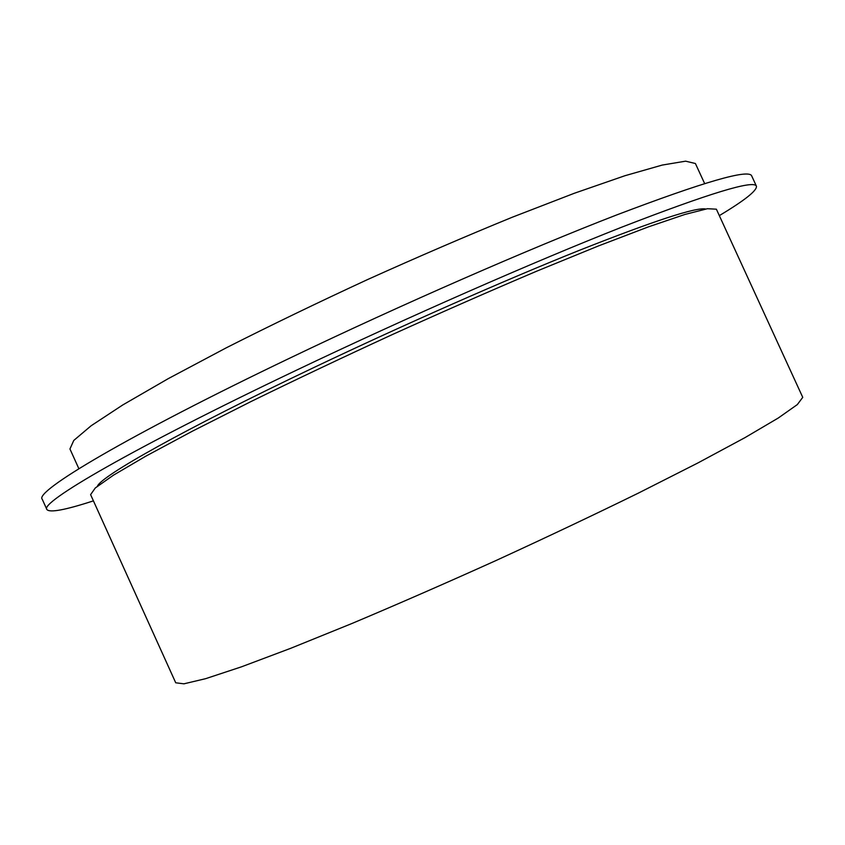 <?xml version="1.0" encoding="UTF-8"?>
<svg xmlns="http://www.w3.org/2000/svg" width="845" height="845" viewBox="0 0 845 845"><rect width="100%" height="100%" fill="white"/><g stroke="black" fill="none" stroke-linecap="round" stroke-linejoin="round"><path stroke-width="1.27" d="M802.75 397.351L797.321 404.586L778.277 418.011L744.973 437.636L697.78 463.018L638.334 493.131C593.486 515.091 545.954 537.6 495.73 560.657C445.41 583.356 397.425 604.323 351.763 623.568L290.712 648.305L241.406 666.853L205.641 678.672L183.904 683.827L175.728 682.792L90.605 494.642L95.284 487.977L113.505 475.143L145.931 456.11L192.259 431.256L250.944 401.576C295.359 379.838 342.595 357.456 392.64 334.43C442.886 311.699 490.956 290.595 536.828 271.129L598.387 245.958L648.358 226.882L684.894 214.461L707.423 208.715L716.37 209.18L802.75 397.351M705.681 209.021C696.343 206.983 654.347 220.703 579.712 250.194C505.68 279.832 403.678 324.765 313.791 367.575C183.618 429.471 100.967 476.221 97.407 486.224M704.624 183.534L695.403 163.507L685.601 161.173L662.237 165.071L624.92 175.728L574.273 193.283L512.197 217.26C466.07 236.125 417.884 256.891 367.628 279.537C317.646 302.647 270.601 325.378 226.481 347.707L168.366 378.581L122.757 404.956L91.144 425.753L73.779 440.435L69.945 448.97L78.87 468.711M93.415 500.863C65.245 510.021 49.739 512.915 46.897 509.535C39.039 502.976 131.978 448.558 295.845 370.49C406.984 317.456 534.441 261.559 621.867 227.125C709.23 193.283 754.089 179.636 756.423 186.185C757.109 190.547 744.751 200.349 719.348 215.612M756.423 186.185L751.712 175.94C749.071 168.725 703.948 181.77 616.343 215.074C528.706 249.021 401.185 304.718 290.141 357.963C126.444 436.316 33.99 491.801 42.25 499.258L46.897 509.535"/></g></svg>

